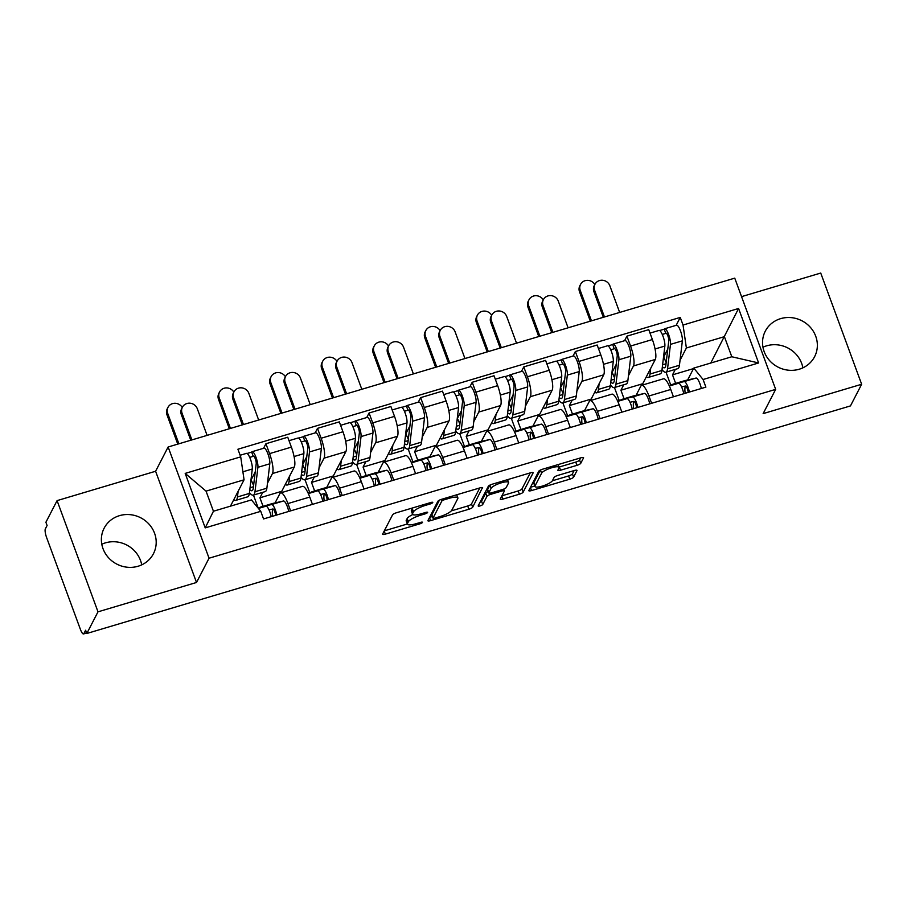 <?xml version="1.0" encoding="UTF-8"?>
<svg xmlns="http://www.w3.org/2000/svg" width="907" height="907" viewBox="0 0 907 907"><rect width="100%" height="100%" fill="white"/><g stroke="black" fill="none" stroke-linecap="round" stroke-linejoin="round"><path stroke-width="1.36" d="M432.741 502.569A2.449 0.59 159.8 0 0 432.764 502.41A2.449 0.59 159.8 0 0 430.859 502.501L396.382 512.772A3.492 0.839 159.8 0 0 392.584 514.813L382.652 534.03A3.492 0.839 159.8 0 0 382.618 534.268A3.492 0.839 159.8 0 0 385.339 534.132L419.816 523.861A2.449 0.59 159.8 0 0 422.481 522.432A2.449 0.59 159.8 0 0 422.503 522.273A2.449 0.59 159.8 0 0 420.599 522.364L416.132 523.69A11.179 2.687 159.8 0 1 407.402 524.133A11.179 2.687 159.8 0 1 407.515 523.373L408.343 521.774A11.179 2.687 159.8 0 1 420.485 515.255L424.952 513.929A2.449 0.59 159.8 0 0 427.605 512.5A2.449 0.59 159.8 0 0 427.628 512.342A2.449 0.59 159.8 0 0 425.723 512.432L421.267 513.759A11.179 2.687 159.8 0 1 412.538 514.201A11.179 2.687 159.8 0 1 412.64 513.441L413.467 511.843A11.179 2.687 159.8 0 1 425.621 505.324L430.088 503.997A2.449 0.59 159.8 0 0 432.741 502.569M762.957 347.211A27.766 26.065 -152.7 0 1 766.596 345.839A27.766 26.065 -152.7 0 1 802.888 367.845M780.644 318.64A27.766 26.065 27.3 0 0 765.281 331.191A27.766 26.065 27.3 0 0 769.578 360.578A27.766 26.065 27.3 0 0 799.26 369.217A27.766 26.065 27.3 0 0 814.611 356.666A27.766 26.065 27.3 0 0 810.325 327.28A27.766 26.065 27.3 0 0 780.644 318.64M101.799 544.245A27.766 26.065 -152.7 0 1 105.427 542.862A27.766 26.065 -152.7 0 1 141.719 564.868M119.475 515.664A27.766 26.065 27.3 0 0 104.124 528.214A27.766 26.065 27.3 0 0 108.409 557.601A27.766 26.065 27.3 0 0 138.091 566.24A27.766 26.065 27.3 0 0 153.453 553.689A27.766 26.065 27.3 0 0 149.156 524.303A27.766 26.065 27.3 0 0 119.475 515.664M576.965 465.336A3.492 0.839 159.8 0 0 580.752 463.296L583.541 457.899A3.492 0.839 159.8 0 0 583.575 457.661A3.492 0.839 159.8 0 0 580.854 457.808L542.556 469.214A3.492 0.839 159.8 0 0 538.758 471.243L528.838 490.472A3.492 0.839 159.8 0 0 528.804 490.71A3.492 0.839 159.8 0 0 531.525 490.574L569.811 479.168A3.492 0.839 159.8 0 0 573.609 477.127L576.977 470.608A3.492 0.839 159.8 0 0 577.011 470.37A3.492 0.839 159.8 0 0 574.29 470.518L557.896 475.393A3.492 0.839 159.8 0 0 554.098 477.433L552.431 480.665A9.342 2.245 159.8 0 1 543.395 485.755A9.342 2.245 159.8 0 1 534.983 486.469A9.342 2.245 159.8 0 1 535.073 485.835L541.615 473.182A9.342 2.245 159.8 0 1 550.64 468.091A9.342 2.245 159.8 0 1 559.063 467.366A9.342 2.245 159.8 0 1 558.973 468.001L557.884 470.109A3.492 0.839 159.8 0 0 557.85 470.359A3.492 0.839 159.8 0 0 560.571 470.211L576.965 465.336L575.764 462.094A3.492 0.839 159.8 0 0 579.562 460.053L580.707 457.842M196.513 582.475L155.596 471.255L57.084 500.619L98.001 611.828L196.513 582.475L209.052 558.213L775.666 389.364L763.138 413.626L861.65 384.262L850.46 405.917L86.823 633.483L85.621 630.24L83.886 633.608L86.573 632.814M98.001 611.828L86.823 633.483M482.626 487.977A3.492 0.839 159.8 0 0 482.66 487.739A3.492 0.839 159.8 0 0 479.939 487.875L441.641 499.281A3.492 0.839 159.8 0 0 437.843 501.322L427.923 520.55A3.492 0.839 159.8 0 0 427.889 520.788A3.492 0.839 159.8 0 0 430.61 520.641L468.896 509.235A3.492 0.839 159.8 0 0 472.694 507.206L482.479 487.581M492.104 484.247L530.391 472.842A3.492 0.839 159.8 0 1 533.123 472.706A3.492 0.839 159.8 0 1 533.089 472.944L523.158 492.161A3.492 0.839 159.8 0 1 519.36 494.202L502.977 499.077A3.492 0.839 159.8 0 1 500.245 499.224A3.492 0.839 159.8 0 1 500.279 498.986L504.303 491.186A3.492 0.839 159.8 0 0 504.337 490.948A3.492 0.839 159.8 0 0 501.616 491.084L490.744 494.326A3.492 0.839 159.8 0 0 486.946 496.356L482.751 504.473A2.449 0.59 159.8 0 1 480.393 505.811A2.449 0.59 159.8 0 1 478.182 505.993A2.449 0.59 159.8 0 1 478.204 505.834L488.306 486.288A3.492 0.839 159.8 0 1 492.104 484.247M57.084 500.619L45.894 522.262L47.096 525.504L45.35 528.883A7.12 1.757 -106.6 0 0 46.608 537.545L80.372 629.299A7.12 1.757 -106.6 0 0 83.535 633.948A7.12 1.757 -106.6 0 0 83.886 633.608M155.596 471.255L168.135 446.992L734.749 278.143L775.666 389.364M861.65 384.262L820.733 273.052L741.552 296.646M275.07 502.92L279.866 493.646A16.371 4.036 73.4 0 1 280.671 492.875A16.371 4.036 73.4 0 1 287.938 503.555L290.625 510.879M262.758 492.331L259.935 497.807L263.064 506.321M282.168 492.422L281.748 491.299L294.287 467.037A16.371 4.036 -106.6 0 0 291.385 447.117L269.56 453.625A16.371 4.036 73.4 0 1 272.463 473.545L267.474 483.204M269.56 453.625L265.921 443.738L263.574 448.273M258.2 507.999L253.45 495.109M312.45 504.371L309.752 497.059A16.371 4.036 -106.6 0 0 302.496 486.367L280.671 492.875M291.385 447.117L287.746 437.231L265.921 443.738M326.645 487.558L331.429 478.272A16.371 4.036 73.4 0 1 332.245 477.501A16.371 4.036 73.4 0 1 339.513 488.193L342.2 495.505M314.332 476.969L311.509 482.433L314.638 490.948M315.148 432.911L317.495 428.365L321.135 438.251A16.371 4.036 73.4 0 1 324.037 458.171L319.049 467.842M309.763 492.626L305.024 479.735M364.013 489.009L361.326 481.685A16.371 4.036 -106.6 0 0 354.07 471.005L332.245 477.501M333.731 477.059L333.322 475.937L345.862 451.675A16.371 4.036 -106.6 0 0 342.959 431.755L339.32 421.868L317.495 428.365M378.219 472.184L383.003 462.91A16.371 4.036 73.4 0 1 383.82 462.139A16.371 4.036 73.4 0 1 391.076 472.819L393.774 480.143M365.906 461.595L363.072 467.071L366.213 475.585M366.723 417.537L369.07 413.002L372.709 422.889A16.371 4.036 73.4 0 1 375.611 442.809L370.612 452.468M361.337 477.263L356.598 464.373M415.587 473.635L412.9 466.323A16.371 4.036 -106.6 0 0 405.633 455.631L383.82 462.139M385.305 461.686L384.897 460.563L397.425 436.301A16.371 4.036 -106.6 0 0 394.522 416.381L390.883 406.495L369.07 413.002M429.782 456.822L434.578 447.536A16.371 4.036 73.4 0 1 435.394 446.766A16.371 4.036 73.4 0 1 442.65 457.457L445.337 464.769M417.469 446.233L414.646 451.697L417.776 460.212M418.297 402.175L420.644 397.629L424.272 407.515A16.371 4.036 73.4 0 1 427.174 427.435L422.186 437.106M412.912 461.89L408.173 448.999M467.162 458.273L464.463 450.949A16.371 4.036 -106.6 0 0 457.207 440.269L435.394 446.766M436.879 446.323L436.46 445.201L448.999 420.939A16.371 4.036 -106.6 0 0 446.097 401.019L442.457 391.132L420.644 397.629M481.356 441.448L486.152 432.174A16.371 4.036 73.4 0 1 486.957 431.403A16.371 4.036 73.4 0 1 494.224 442.083L496.911 449.407M469.044 430.859L466.221 436.335L469.35 444.849M469.86 386.801L472.207 382.266L475.846 392.153A16.371 4.036 73.4 0 1 478.749 412.073L473.76 421.732M464.486 446.527L459.736 433.637M518.736 442.899L516.038 435.587A16.371 4.036 -106.6 0 0 508.782 424.895L486.957 431.403M488.454 430.95L488.034 429.827L500.573 405.565A16.371 4.036 -106.6 0 0 497.671 385.645L494.032 375.759L472.207 382.266M532.931 426.086L537.715 416.801A16.371 4.036 73.4 0 1 538.531 416.03A16.371 4.036 73.4 0 1 545.787 426.721L548.486 434.034M520.618 415.497L517.784 420.961L520.924 429.476M521.434 371.439L523.781 366.893L527.42 376.779A16.371 4.036 73.4 0 1 530.323 396.699L525.334 406.37M516.049 431.154L511.31 418.263M570.299 427.537L567.612 420.213A16.371 4.036 -106.6 0 0 560.345 409.533L538.531 416.03M540.016 415.587L539.608 414.465L552.136 390.203A16.371 4.036 -106.6 0 0 549.234 370.283L545.595 360.396L523.781 366.893M584.493 410.712L589.289 401.438A16.371 4.036 73.4 0 1 590.106 400.667A16.371 4.036 73.4 0 1 597.362 411.347L600.06 418.671M572.192 400.123L569.358 405.599L572.487 414.114M573.009 356.066L575.355 351.531L578.995 361.417A16.371 4.036 73.4 0 1 581.897 381.337L576.897 390.996M567.623 415.791L562.884 402.901M621.873 412.163L619.186 404.851A16.371 4.036 -106.6 0 0 611.919 394.16L590.106 400.667M591.591 400.214L591.183 399.091L603.711 374.829A16.371 4.036 -106.6 0 0 600.808 354.909L597.169 345.023L575.355 351.531M636.068 395.35L640.864 386.065A16.371 4.036 73.4 0 1 641.668 385.294A16.371 4.036 73.4 0 1 648.936 395.985L651.623 403.298M623.755 384.761L620.932 390.225L624.061 398.74M624.572 340.703L626.918 336.157L630.558 346.043A16.371 4.036 73.4 0 1 633.46 365.963L628.472 375.634M619.198 400.418L614.447 387.527M673.447 396.801L670.749 389.477A16.371 4.036 -106.6 0 0 663.493 378.797L641.668 385.294M643.165 384.851L642.746 383.729L655.285 359.467A16.371 4.036 -106.6 0 0 652.382 339.547L648.743 329.66L626.918 336.157M642.746 383.729L620.932 390.225M591.183 399.091L569.358 405.599M539.608 414.465L517.784 420.961M488.034 429.827L466.221 436.335M436.46 445.201L414.646 451.697M384.897 460.563L363.072 467.071M333.322 475.937L311.509 482.433M281.748 491.299L259.935 497.807M230.446 506.163L244.062 479.803L206.048 491.129L213.44 511.231L251.454 499.904L260.762 511.321L263.563 518.94L705.884 387.13L703.084 379.511L693.776 368.095L731.802 356.757L724.398 336.656L686.384 347.993L680.046 360.26M260.762 511.321L205.22 527.874L185.187 473.397L240.718 456.845L244.062 479.803M686.384 347.993L683.039 325.035L680.239 317.416L237.917 449.226L240.718 456.845M683.039 325.035L738.581 308.482L758.615 362.959L703.084 379.511M209.052 558.213L168.135 446.992M710.782 363.027L738.581 308.482M687.642 379.976L693.776 368.095M675.33 369.387L672.506 374.863L675.636 383.378M693.515 368.593L672.506 374.863M676.146 325.33L680.239 317.416M670.761 385.056L666.021 372.165M205.22 527.874L213.44 511.231M185.187 473.397L206.048 491.129M731.802 356.757L758.615 362.959M412.81 507.875A11.179 2.687 159.8 0 0 412.277 508.6L413.467 511.843M412.538 514.201L411.347 510.958A11.179 2.687 159.8 0 1 411.449 510.199L412.277 508.6M412.776 514.53A11.179 2.687 159.8 0 0 407.152 518.532L408.343 521.774M407.402 524.133L406.211 520.89A11.179 2.687 159.8 0 1 406.325 520.13L407.152 518.532M384.296 530.844L407.345 523.985M451.267 510.89L467.706 505.993A3.492 0.839 159.8 0 0 471.504 503.963L479.792 487.921M429.567 517.364L432.424 516.502M444.441 499.723A2.449 0.59 159.8 0 0 441.788 501.14L433.07 518.01A2.449 0.59 159.8 0 0 433.047 518.18A2.449 0.59 159.8 0 0 434.952 518.09L439.657 516.684A11.179 2.687 159.8 0 0 451.811 510.176L457.763 498.635A11.179 2.687 159.8 0 0 457.876 497.875A11.179 2.687 159.8 0 0 449.146 498.317L444.441 499.723L444.022 498.578M431.981 515.051A2.449 0.59 159.8 0 1 431.845 514.938A2.449 0.59 159.8 0 1 431.879 514.779L439.419 500.165M530.244 472.887L521.967 488.918L523.158 492.161M501.922 495.8L518.169 490.959A3.492 0.839 159.8 0 0 521.967 488.918M488.261 491.537A3.492 0.839 159.8 0 0 485.755 493.113L481.56 501.231L482.751 504.473M480.075 502.229A2.449 0.59 159.8 0 0 481.56 501.231M508.487 483.091A9.342 2.245 159.8 0 0 508.578 482.456A9.342 2.245 159.8 0 0 500.154 483.182A9.342 2.245 159.8 0 0 491.129 488.272L488.816 492.728A3.492 0.839 159.8 0 0 488.782 492.966A3.492 0.839 159.8 0 0 491.515 492.83L502.387 489.587A3.492 0.839 159.8 0 0 506.185 487.558L508.487 483.091M488.782 492.966L487.592 489.723A3.492 0.839 159.8 0 1 487.626 489.485L489.882 485.12M558.961 467.094A3.492 0.839 159.8 0 0 559.381 466.969L575.764 462.094M534.983 486.469L533.792 483.227A9.342 2.245 159.8 0 1 533.883 482.592L540.334 470.087M552.374 480.767L568.621 475.926A3.492 0.839 159.8 0 0 572.419 473.885L574.142 470.552M530.482 487.286L534.801 485.993M190.765 440.246L181.343 414.646A8.186 7.687 -152.7 0 1 181.672 408.626L182.409 407.209A8.186 7.687 27.3 0 0 182.069 413.229L191.887 439.918M207.102 435.383L197.284 408.694A8.186 7.687 27.3 0 0 182.409 407.209M249.799 489.678A16.723 4.116 -106.6 0 0 251.965 490.721A16.723 4.116 -106.6 0 0 253.291 488.045L256.216 463.636A4.274 1.054 -106.6 0 0 255.32 458.885A4.274 1.054 -106.6 0 0 253.438 456.13A4.274 1.054 -106.6 0 0 253.223 456.334L251.67 452.117A8.9 2.188 -106.6 0 1 252.112 451.697L264.016 448.149A8.9 2.188 -106.6 0 1 267.939 453.885A8.9 2.188 -106.6 0 1 269.81 463.783L266.873 488.193A21.36 5.261 -106.6 0 1 265.184 491.605L253.28 495.154A21.36 5.261 -106.6 0 0 254.98 491.741L257.905 467.32A8.9 2.188 -106.6 0 0 256.035 457.434A8.9 2.188 -106.6 0 0 252.112 451.697M250.037 487.739L253.45 486.73M249.459 492.546A21.36 5.261 -106.6 0 0 253.28 495.154M253.586 485.517L251.024 479.542M251.352 479.44L255.218 471.969M249.72 457.377L253.722 456.176M233.768 499.734A21.36 5.261 -106.6 0 0 235.763 500.381L247.656 496.832A21.36 5.261 -106.6 0 0 249.357 493.419L252.282 468.998A8.9 2.188 -106.6 0 0 250.423 459.112A8.9 2.188 -106.6 0 0 246.5 453.364L240.14 455.257M235.763 500.381A21.36 5.261 -106.6 0 0 237.453 496.968L238.133 491.265M247.101 453.477L251.67 452.117M177.761 444.124L166.945 414.748A8.186 7.687 -152.7 0 1 167.273 408.728L168.01 407.311A8.186 7.687 27.3 0 0 167.682 413.343L178.883 443.795M182.262 407.492A8.186 7.687 27.3 0 0 168.01 407.311M258.076 508.022L265.978 506.208A8.9 2.188 73.4 0 1 271.238 516.65M268.994 509.87L272.894 508.974A4.274 1.054 73.4 0 1 274.481 511.026A4.274 1.054 73.4 0 1 275.649 515.335M272.814 508.997A16.723 4.116 -106.6 0 0 272.61 516.242M259.753 507.637A21.36 5.261 73.4 0 1 260.524 507.081A21.36 5.261 73.4 0 1 260.615 507.058L271.59 504.53A8.9 2.188 73.4 0 1 276.862 514.983M272.349 503.555A21.36 5.261 73.4 0 1 272.429 503.532A21.36 5.261 73.4 0 1 272.508 503.51L283.494 500.993A8.9 2.188 73.4 0 1 288.755 511.435M242.339 424.884L232.918 399.273A8.186 7.687 -152.7 0 1 233.246 393.253L233.972 391.835A8.186 7.687 27.3 0 0 233.643 397.867L243.461 424.544M258.665 420.02L248.847 393.332A8.186 7.687 27.3 0 0 233.972 391.835M301.373 474.304A16.723 4.116 -106.6 0 0 303.528 475.359A16.723 4.116 -106.6 0 0 304.854 472.683L307.79 448.262A4.274 1.054 -106.6 0 0 306.895 443.512A4.274 1.054 -106.6 0 0 305.013 440.757A4.274 1.054 -106.6 0 0 304.797 440.961L303.244 436.743A8.9 2.188 -106.6 0 1 303.686 436.324L315.591 432.775A8.9 2.188 -106.6 0 1 319.513 438.523A8.9 2.188 -106.6 0 1 321.373 448.409L318.448 472.83A21.36 5.261 -106.6 0 1 316.747 476.243L304.854 479.792A21.36 5.261 -106.6 0 0 306.543 476.379L309.48 451.958A8.9 2.188 -106.6 0 0 307.609 442.072A8.9 2.188 -106.6 0 0 303.686 436.324M301.612 472.377L305.013 471.357M301.033 477.184A21.36 5.261 -106.6 0 0 304.854 479.792M305.16 470.143L302.587 464.169M302.927 464.067L306.781 456.606M301.283 442.004L305.296 440.813M285.331 484.372A21.36 5.261 -106.6 0 0 287.326 485.007L299.231 481.458A21.36 5.261 -106.6 0 0 300.931 478.046L303.856 453.636A8.9 2.188 -106.6 0 0 301.986 443.738A8.9 2.188 -106.6 0 0 298.063 438.002L289.016 440.7M287.326 485.007A21.36 5.261 -106.6 0 0 289.027 481.594L289.707 475.903M298.664 438.115L303.244 436.743M293.902 409.51L284.481 383.91A8.186 7.687 -152.7 0 1 284.821 377.89L285.546 376.473A8.186 7.687 27.3 0 0 285.217 382.493L295.036 409.182M310.239 404.647L300.421 377.958A8.186 7.687 27.3 0 0 285.546 376.473M352.948 458.942A16.723 4.116 -106.6 0 0 355.102 459.985A16.723 4.116 -106.6 0 0 356.428 457.309L359.353 432.9A4.274 1.054 -106.6 0 0 358.458 428.149A4.274 1.054 -106.6 0 0 356.576 425.394A4.274 1.054 -106.6 0 0 356.372 425.598L354.818 421.381A8.9 2.188 -106.6 0 1 355.261 420.961L367.154 417.413A8.9 2.188 -106.6 0 1 371.076 423.15A8.9 2.188 -106.6 0 1 372.947 433.047L370.022 457.457A21.36 5.261 -106.6 0 1 368.321 460.869L356.417 464.418A21.36 5.261 -106.6 0 0 358.118 461.005L361.043 436.584A8.9 2.188 -106.6 0 0 359.183 426.698A8.9 2.188 -106.6 0 0 355.261 420.961M353.174 457.003L356.587 455.994M352.596 461.81A21.36 5.261 -106.6 0 0 356.417 464.418M356.734 454.781L354.161 448.806M354.501 448.704L358.356 441.233M352.857 426.641L356.87 425.44M336.905 468.998A21.36 5.261 -106.6 0 0 338.901 469.645L350.805 466.096A21.36 5.261 -106.6 0 0 352.494 462.683L355.431 438.262A8.9 2.188 -106.6 0 0 353.56 428.376A8.9 2.188 -106.6 0 0 349.637 422.628L340.59 425.326M338.901 469.645A21.36 5.261 -106.6 0 0 340.601 466.232L341.281 460.529M350.238 422.741L354.818 421.381M229.324 428.762L218.519 399.386A8.186 7.687 -152.7 0 1 218.848 393.366L219.585 391.949A8.186 7.687 27.3 0 0 219.245 397.969L230.457 428.421M233.836 392.119A8.186 7.687 27.3 0 0 219.585 391.949M308.085 493.011L317.541 490.846A8.9 2.188 73.4 0 1 322.813 501.288M320.568 494.496L324.468 493.601A4.274 1.054 73.4 0 1 326.055 495.664A4.274 1.054 73.4 0 1 327.223 499.972M324.377 493.623A16.723 4.116 -106.6 0 0 324.184 500.879M311.328 492.274A21.36 5.261 73.4 0 1 312.099 491.707A21.36 5.261 73.4 0 1 312.178 491.685L323.164 489.168A8.9 2.188 73.4 0 1 328.425 499.61M323.924 488.193A21.36 5.261 73.4 0 1 324.003 488.159A21.36 5.261 73.4 0 1 324.082 488.136L335.068 485.619A8.9 2.188 73.4 0 1 340.329 496.061M280.898 413.388L270.093 384.012A8.186 7.687 -152.7 0 1 270.422 377.992L271.148 376.575A8.186 7.687 27.3 0 0 270.819 382.607L282.02 413.059M285.399 376.756A8.186 7.687 27.3 0 0 271.148 376.575M359.66 477.649L369.115 475.472A8.9 2.188 73.4 0 1 374.376 485.914M372.142 479.134L376.042 478.238A4.274 1.054 73.4 0 1 377.629 480.291A4.274 1.054 73.4 0 1 378.786 484.599M375.952 478.261A16.723 4.116 -106.6 0 0 375.759 485.506M362.902 476.901A21.36 5.261 73.4 0 1 363.673 476.345A21.36 5.261 73.4 0 1 363.752 476.322L374.738 473.794A8.9 2.188 73.4 0 1 379.999 484.247M375.498 472.819A21.36 5.261 73.4 0 1 375.577 472.796A21.36 5.261 73.4 0 1 375.657 472.774L386.643 470.257A8.9 2.188 73.4 0 1 391.903 480.699M345.476 394.148L336.055 368.537A8.186 7.687 -152.7 0 1 336.384 362.517L337.121 361.099A8.186 7.687 27.3 0 0 336.792 367.131L346.61 393.808M361.814 389.284L351.995 362.596A8.186 7.687 27.3 0 0 337.121 361.099M404.522 443.568A16.723 4.116 -106.6 0 0 406.676 444.623A16.723 4.116 -106.6 0 0 408.003 441.947L410.928 417.526A4.274 1.054 -106.6 0 0 410.032 412.776A4.274 1.054 -106.6 0 0 408.15 410.021A4.274 1.054 -106.6 0 0 407.935 410.225L406.393 406.007A8.9 2.188 -106.6 0 1 406.824 405.588L418.728 402.039A8.9 2.188 -106.6 0 1 422.651 407.787A8.9 2.188 -106.6 0 1 424.521 417.673L421.585 442.094A21.36 5.261 -106.6 0 1 419.896 445.507L407.991 449.056A21.36 5.261 -106.6 0 0 409.692 445.643L412.617 421.222A8.9 2.188 -106.6 0 0 410.746 411.336A8.9 2.188 -106.6 0 0 406.824 405.588M404.749 441.641L408.161 440.621M404.171 446.448A21.36 5.261 -106.6 0 0 407.991 449.056M408.309 439.407L405.735 433.433M406.064 433.331L409.93 425.871M404.431 411.268L408.433 410.077M388.479 453.636A21.36 5.261 -106.6 0 0 390.475 454.271L402.379 450.722A21.36 5.261 -106.6 0 0 404.068 447.31L406.994 422.9A8.9 2.188 -106.6 0 0 405.134 413.002A8.9 2.188 -106.6 0 0 401.211 407.266L392.164 409.964M390.475 454.271A21.36 5.261 -106.6 0 0 392.164 450.858L392.844 445.167M401.812 407.379L406.393 406.007M397.051 378.775L387.629 353.174A8.186 7.687 -152.7 0 1 387.958 347.154L388.684 345.737A8.186 7.687 27.3 0 0 388.355 351.757L398.173 378.446M413.388 373.911L403.57 347.222A8.186 7.687 27.3 0 0 388.684 345.737M456.085 428.206A16.723 4.116 -106.6 0 0 458.239 429.249A16.723 4.116 -106.6 0 0 459.566 426.573L462.502 402.164A4.274 1.054 -106.6 0 0 461.606 397.413A4.274 1.054 -106.6 0 0 459.724 394.658A4.274 1.054 -106.6 0 0 459.509 394.862L457.956 390.645A8.9 2.188 -106.6 0 1 458.398 390.225L470.302 386.677A8.9 2.188 -106.6 0 1 474.225 392.414A8.9 2.188 -106.6 0 1 476.084 402.311L473.159 426.721A21.36 5.261 -106.6 0 1 471.47 430.133L459.566 433.682A21.36 5.261 -106.6 0 0 461.255 430.269L464.191 405.848A8.9 2.188 -106.6 0 0 462.321 395.962A8.9 2.188 -106.6 0 0 458.398 390.225M456.323 426.267L459.724 425.258M455.745 431.074A21.36 5.261 -106.6 0 0 459.566 433.682M459.872 424.045L457.309 418.07M457.638 417.968L461.504 410.497M455.994 395.906L460.008 394.704M440.054 438.262A21.36 5.261 -106.6 0 0 442.049 438.909L453.942 435.36A21.36 5.261 -106.6 0 0 455.643 431.947L458.568 407.526A8.9 2.188 -106.6 0 0 456.697 397.64A8.9 2.188 -106.6 0 0 452.774 391.892L443.727 394.59M442.049 438.909A21.36 5.261 -106.6 0 0 443.738 435.496L444.419 429.793M453.375 392.005L457.956 390.645M448.625 363.412L439.203 337.801A8.186 7.687 -152.7 0 1 439.532 331.781L440.258 330.363A8.186 7.687 27.3 0 0 439.929 336.395L449.747 363.072M464.951 358.548L455.133 331.86A8.186 7.687 27.3 0 0 440.258 330.363M507.659 412.832A16.723 4.116 -106.6 0 0 509.813 413.887A16.723 4.116 -106.6 0 0 511.14 411.211L514.065 386.79A4.274 1.054 -106.6 0 0 513.181 382.04A4.274 1.054 -106.6 0 0 511.287 379.285A4.274 1.054 -106.6 0 0 511.083 379.489L509.53 375.271A8.9 2.188 -106.6 0 1 509.972 374.852L521.876 371.303A8.9 2.188 -106.6 0 1 525.799 377.051A8.9 2.188 -106.6 0 1 527.659 386.938L524.734 411.359A21.36 5.261 -106.6 0 1 523.033 414.771L511.14 418.32A21.36 5.261 -106.6 0 0 512.829 414.907L515.754 390.486A8.9 2.188 -106.6 0 0 513.895 380.6A8.9 2.188 -106.6 0 0 509.972 374.852M507.886 410.905L511.299 409.885M507.319 415.712A21.36 5.261 -106.6 0 0 511.14 418.32M511.446 408.672L508.872 402.697M509.212 402.595L513.067 395.135M507.569 380.532L511.582 379.341M491.617 422.9A21.36 5.261 -106.6 0 0 493.612 423.535L505.516 419.986A21.36 5.261 -106.6 0 0 507.206 416.574L510.142 392.164A8.9 2.188 -106.6 0 0 508.271 382.266A8.9 2.188 -106.6 0 0 504.349 376.53L495.301 379.228M493.612 423.535A21.36 5.261 -106.6 0 0 495.313 420.122L495.993 414.431M504.95 376.643L509.53 375.271M332.472 398.026L321.656 368.65A8.186 7.687 -152.7 0 1 321.996 362.63L322.722 361.213A8.186 7.687 27.3 0 0 322.393 367.233L333.595 397.685M336.973 361.383A8.186 7.687 27.3 0 0 322.722 361.213M411.222 462.275L420.689 460.11A8.9 2.188 73.4 0 1 425.95 470.552M423.716 463.76L427.616 462.876A4.274 1.054 73.4 0 1 429.192 464.928A4.274 1.054 73.4 0 1 430.36 469.236M427.526 462.887A16.723 4.116 -106.6 0 0 427.322 470.143M414.465 461.538A21.36 5.261 73.4 0 1 415.247 460.971A21.36 5.261 73.4 0 1 415.327 460.949L426.313 458.432A8.9 2.188 73.4 0 1 431.573 468.874M427.061 457.457A21.36 5.261 73.4 0 1 427.14 457.423A21.36 5.261 73.4 0 1 427.22 457.4L438.206 454.883A8.9 2.188 73.4 0 1 443.466 465.325M384.035 382.652L373.231 353.277A8.186 7.687 -152.7 0 1 373.559 347.256L374.296 345.839A8.186 7.687 27.3 0 0 373.967 351.871L385.169 382.323M388.547 346.02A8.186 7.687 27.3 0 0 374.296 345.839M462.797 446.913L472.264 444.736A8.9 2.188 73.4 0 1 477.524 455.178M475.279 448.398L479.179 447.502A4.274 1.054 73.4 0 1 480.767 449.555A4.274 1.054 73.4 0 1 481.934 453.863M479.1 447.525A16.723 4.116 -106.6 0 0 478.896 454.77M466.039 446.165A21.36 5.261 73.4 0 1 466.81 445.609A21.36 5.261 73.4 0 1 466.89 445.586L477.876 443.058A8.9 2.188 73.4 0 1 483.136 453.511M478.635 442.083A21.36 5.261 73.4 0 1 478.715 442.06A21.36 5.261 73.4 0 1 478.794 442.038L489.78 439.521A8.9 2.188 73.4 0 1 495.041 449.963M435.609 367.29L424.805 337.914A8.186 7.687 -152.7 0 1 425.134 331.894L425.859 330.477A8.186 7.687 27.3 0 0 425.53 336.497L436.743 366.95M440.11 330.647A8.186 7.687 27.3 0 0 425.859 330.477M514.371 431.539L523.827 429.374A8.9 2.188 73.4 0 1 529.087 439.816M526.854 433.024L530.754 432.14A4.274 1.054 73.4 0 1 532.341 434.192A4.274 1.054 73.4 0 1 533.497 438.5M530.663 432.151A16.723 4.116 -106.6 0 0 530.47 439.407M517.614 430.802A21.36 5.261 73.4 0 1 518.385 430.235A21.36 5.261 73.4 0 1 518.464 430.213L529.45 427.696A8.9 2.188 73.4 0 1 534.711 438.138M530.21 426.721A21.36 5.261 73.4 0 1 530.289 426.687A21.36 5.261 73.4 0 1 530.368 426.664L541.354 424.147A8.9 2.188 73.4 0 1 546.615 434.589M500.188 348.039L490.766 322.438A8.186 7.687 -152.7 0 1 491.095 316.418L491.832 315.001A8.186 7.687 27.3 0 0 491.503 321.021L501.322 347.71M516.525 343.175L506.707 316.486A8.186 7.687 27.3 0 0 491.832 315.001M559.234 397.47A16.723 4.116 -106.6 0 0 561.388 398.513A16.723 4.116 -106.6 0 0 562.714 395.837L565.639 371.428A4.274 1.054 -106.6 0 0 564.744 366.677A4.274 1.054 -106.6 0 0 562.862 363.922A4.274 1.054 -106.6 0 0 562.646 364.126L561.104 359.909A8.9 2.188 -106.6 0 1 561.546 359.489L573.439 355.941A8.9 2.188 -106.6 0 1 577.362 361.678A8.9 2.188 -106.6 0 1 579.233 371.575L576.296 395.985A21.36 5.261 -106.6 0 1 574.607 399.397L562.703 402.946A21.36 5.261 -106.6 0 0 564.403 399.534L567.328 375.113A8.9 2.188 -106.6 0 0 565.469 365.226A8.9 2.188 -106.6 0 0 561.546 359.489M559.46 395.531L562.873 394.522M558.882 400.338A21.36 5.261 -106.6 0 0 562.703 402.946M563.02 393.309L560.447 387.334M560.787 387.232L564.642 379.761M559.143 365.17L563.156 363.968M543.191 407.526A21.36 5.261 -106.6 0 0 545.186 408.173L557.091 404.624A21.36 5.261 -106.6 0 0 558.78 401.211L561.705 376.79A8.9 2.188 -106.6 0 0 559.846 366.904A8.9 2.188 -106.6 0 0 555.923 361.156L546.876 363.854M545.186 408.173A21.36 5.261 -106.6 0 0 546.876 404.76L547.567 399.057M556.524 361.269L561.104 359.909M487.184 351.916L476.379 322.541A8.186 7.687 -152.7 0 1 476.708 316.52L477.433 315.103A8.186 7.687 27.3 0 0 477.105 321.135L488.306 351.587M491.685 315.285A8.186 7.687 27.3 0 0 477.433 315.103M565.934 416.177L575.401 414A8.9 2.188 73.4 0 1 580.661 424.442M578.428 417.662L582.328 416.767A4.274 1.054 73.4 0 1 583.904 418.819A4.274 1.054 73.4 0 1 585.072 423.127M582.237 416.789A16.723 4.116 -106.6 0 0 582.045 424.034M569.177 415.429A21.36 5.261 73.4 0 1 569.959 414.873A21.36 5.261 73.4 0 1 570.038 414.85L581.024 412.334A8.9 2.188 73.4 0 1 586.285 422.775M581.772 411.347A21.36 5.261 73.4 0 1 581.852 411.325A21.36 5.261 73.4 0 1 581.931 411.302L592.917 408.785A8.9 2.188 73.4 0 1 598.189 419.227M551.762 332.676L542.341 307.065A8.186 7.687 -152.7 0 1 542.669 301.045L543.406 299.627A8.186 7.687 27.3 0 0 543.066 305.659L552.885 332.336M568.099 327.812L558.281 301.124A8.186 7.687 27.3 0 0 543.406 299.627M610.796 382.096A16.723 4.116 -106.6 0 0 612.951 383.151A16.723 4.116 -106.6 0 0 614.288 380.475L617.213 356.054A4.274 1.054 -106.6 0 0 616.318 351.304A4.274 1.054 -106.6 0 0 614.436 348.549A4.274 1.054 -106.6 0 0 614.22 348.753L612.667 344.535A8.9 2.188 -106.6 0 1 613.109 344.116L625.014 340.567A8.9 2.188 -106.6 0 1 628.936 346.315A8.9 2.188 -106.6 0 1 630.807 356.202L627.871 380.623A21.36 5.261 -106.6 0 1 626.181 384.035L614.277 387.584A21.36 5.261 -106.6 0 0 615.966 384.171L618.903 359.75A8.9 2.188 -106.6 0 0 617.032 349.864A8.9 2.188 -106.6 0 0 613.109 344.116M611.035 380.169L614.447 379.149M610.456 384.976A21.36 5.261 -106.6 0 0 614.277 387.584M614.583 377.936L612.021 371.961M612.35 371.859L616.216 364.399M610.717 349.796L614.719 348.605M594.765 392.164A21.36 5.261 -106.6 0 0 596.761 392.799L608.654 389.25A21.36 5.261 -106.6 0 0 610.354 385.838L613.279 361.428A8.9 2.188 -106.6 0 0 611.42 351.531A8.9 2.188 -106.6 0 0 607.497 345.794L598.45 348.492M596.761 392.799A21.36 5.261 -106.6 0 0 598.45 389.386L599.13 383.695M608.098 345.907L612.667 344.535M538.747 336.554L527.942 307.178A8.186 7.687 -152.7 0 1 528.271 301.158L529.008 299.741A8.186 7.687 27.3 0 0 528.679 305.761L539.88 336.214M543.259 299.911A8.186 7.687 27.3 0 0 529.008 299.741M617.508 400.803L626.975 398.638A8.9 2.188 73.4 0 1 632.236 409.08M629.991 402.289L633.891 401.404A4.274 1.054 73.4 0 1 635.478 403.456A4.274 1.054 73.4 0 1 636.646 407.765M633.812 401.416A16.723 4.116 -106.6 0 0 633.608 408.672M620.751 400.066A21.36 5.261 73.4 0 1 621.522 399.499A21.36 5.261 73.4 0 1 621.601 399.477L632.587 396.96A8.9 2.188 73.4 0 1 637.859 407.402M633.347 395.985A21.36 5.261 73.4 0 1 633.426 395.951A21.36 5.261 73.4 0 1 633.505 395.928L644.492 393.411A8.9 2.188 73.4 0 1 649.752 403.853M603.336 317.303L593.915 291.703A8.186 7.687 -152.7 0 1 594.244 285.682L594.969 284.265A8.186 7.687 27.3 0 0 594.641 290.285L604.459 316.974M619.662 312.439L609.844 285.75A8.186 7.687 27.3 0 0 594.969 284.265M662.371 366.734A16.723 4.116 -106.6 0 0 664.525 367.777A16.723 4.116 -106.6 0 0 665.851 365.102L668.788 340.692A4.274 1.054 -106.6 0 0 667.892 335.941A4.274 1.054 -106.6 0 0 666.01 333.186A4.274 1.054 -106.6 0 0 665.795 333.391L664.241 329.173A8.9 2.188 -106.6 0 1 664.684 328.753L676.588 325.205A8.9 2.188 -106.6 0 1 680.511 330.942A8.9 2.188 -106.6 0 1 682.37 340.839L679.445 365.249A21.36 5.261 -106.6 0 1 677.744 368.661L665.851 372.21A21.36 5.261 -106.6 0 0 667.541 368.798L670.477 344.377A8.9 2.188 -106.6 0 0 668.606 334.49A8.9 2.188 -106.6 0 0 664.684 328.753M662.609 364.795L666.01 363.786M662.031 369.603A21.36 5.261 -106.6 0 0 665.851 372.21M666.157 362.573L663.584 356.598M663.924 356.496L667.779 349.025M662.28 334.434L666.294 333.232M646.328 376.79A21.36 5.261 -106.6 0 0 648.324 377.437L660.228 373.888A21.36 5.261 -106.6 0 0 661.917 370.475L664.854 346.055A8.9 2.188 -106.6 0 0 662.983 336.168A8.9 2.188 -106.6 0 0 659.06 330.42L650.013 333.118M648.324 377.437A21.36 5.261 -106.6 0 0 650.024 374.024L650.704 368.321M659.661 330.533L664.241 329.173M590.321 321.18L579.516 291.805A8.186 7.687 -152.7 0 1 579.845 285.784L580.582 284.367A8.186 7.687 27.3 0 0 580.242 290.399L591.455 320.851M594.822 284.549A8.186 7.687 27.3 0 0 580.582 284.367M669.083 385.441L678.538 383.264A8.9 2.188 73.4 0 1 683.81 393.706M681.565 386.926L685.465 386.031A4.274 1.054 73.4 0 1 687.053 388.083A4.274 1.054 73.4 0 1 688.209 392.391M685.375 386.053A16.723 4.116 -106.6 0 0 685.182 393.298M672.325 384.693A21.36 5.261 73.4 0 1 673.096 384.137A21.36 5.261 73.4 0 1 673.175 384.115L684.161 381.598A8.9 2.188 73.4 0 1 689.422 392.039M684.921 380.611A21.36 5.261 73.4 0 1 685 380.589A21.36 5.261 73.4 0 1 685.08 380.566L696.066 378.049A8.9 2.188 73.4 0 1 701.326 388.491M600.808 354.909L578.995 361.417M549.234 370.283L527.42 376.779M497.671 385.645L475.846 392.153M446.097 401.019L424.272 407.515M394.522 416.381L372.709 422.889M342.959 431.755L321.135 438.251M652.382 339.547L630.558 346.043M655.285 359.467L633.46 365.963M603.711 374.829L581.897 381.337M619.186 404.851L597.362 411.347M552.136 390.203L530.323 396.699M567.612 420.213L545.787 426.721M500.573 405.565L478.749 412.073M516.038 435.587L494.224 442.083M448.999 420.939L427.174 427.435M464.463 450.949L442.65 457.457M397.425 436.301L375.611 442.809M412.9 466.323L391.076 472.819M345.862 451.675L324.037 458.171M361.326 481.685L339.513 488.193M294.287 467.037L272.463 473.545M309.752 497.059L287.938 503.555M670.749 389.477L648.936 395.985M425.202 504.19L425.621 505.324M411.449 510.199L412.64 513.441M424.533 512.784L424.952 513.929M420.066 514.099L420.485 515.255M406.325 520.13L407.515 523.373M419.397 522.715L419.816 523.861M384.205 531.026L385.339 534.132M429.669 502.852L430.088 503.997M471.504 503.963L472.694 507.206M467.706 505.993L468.896 509.235M429.465 517.546L430.61 520.641M441.153 499.44L441.788 501.14M431.879 514.779L433.07 518.01M448.727 497.172L449.146 498.317M518.169 490.959L519.36 494.202M501.832 495.982L502.977 499.077M501.197 489.939L501.616 491.084M490.302 493.125L490.744 494.326M485.755 493.113L486.946 496.356M489.95 485.086L491.129 488.272M487.626 489.485L488.816 492.728M559.381 466.969L560.571 470.211M540.447 470.03L541.615 473.182M533.883 482.592L535.073 485.835M572.419 473.885L573.609 477.127M568.621 475.926L569.811 479.168M530.38 487.467L531.525 490.574M579.562 460.053L580.752 463.296M182.069 413.229L181.343 414.646M254.98 491.741L266.873 488.193M257.905 467.32L269.81 463.783M237.453 496.968L249.357 493.419M242.895 471.799L252.282 468.998M167.682 413.343L166.945 414.748M265.978 506.208L258.427 508.453M272.508 503.51L260.615 507.058M283.494 500.993L271.59 504.53M233.643 397.867L232.918 399.273M306.543 476.379L318.448 472.83M309.48 451.958L321.373 448.409M289.027 481.594L300.931 478.046M294.061 456.55L303.856 453.636M285.217 382.493L284.481 383.91M358.118 461.005L370.022 457.457M361.043 436.584L372.947 433.047M340.601 466.232L352.494 462.683M345.624 441.187L355.431 438.262M219.245 397.969L218.519 399.386M317.541 490.846L308.346 493.589M324.082 488.136L312.178 491.685M335.068 485.619L323.164 489.168M270.819 382.607L270.093 384.012M369.115 475.472L359.92 478.216M375.657 472.774L363.752 476.322M386.643 470.257L374.738 473.794M336.792 367.131L336.055 368.537M409.692 445.643L421.585 442.094M412.617 421.222L424.521 417.673M392.164 450.858L404.068 447.31M397.198 425.814L406.994 422.9M388.355 351.757L387.629 353.174M461.255 430.269L473.159 426.721M464.191 405.848L476.084 402.311M443.738 435.496L455.643 431.947M448.772 410.452L458.568 407.526M439.929 336.395L439.203 337.801M512.829 414.907L524.734 411.359M515.754 390.486L527.659 386.938M495.313 420.122L507.206 416.574M500.347 395.078L510.142 392.164M322.393 367.233L321.656 368.65M420.689 460.11L411.483 462.853M427.22 457.4L415.327 460.949M438.206 454.883L426.313 458.432M373.967 351.871L373.231 353.277M472.264 444.736L463.058 447.48M478.794 442.038L466.89 445.586M489.78 439.521L477.876 443.058M425.53 336.497L424.805 337.914M523.827 429.374L514.632 432.117M530.368 426.664L518.464 430.213M541.354 424.147L529.45 427.696M491.503 321.021L490.766 322.438M564.403 399.534L576.296 395.985M567.328 375.113L579.233 371.575M546.876 404.76L558.78 401.211M551.909 379.716L561.705 376.79M477.105 321.135L476.379 322.541M575.401 414L566.206 416.744M581.931 411.302L570.038 414.85M592.917 408.785L581.024 412.334M543.066 305.659L542.341 307.065M615.966 384.171L627.871 380.623M618.903 359.75L630.807 356.202M598.45 389.386L610.354 385.838M603.484 364.342L613.279 361.428M528.679 305.761L527.942 307.178M626.975 398.638L617.769 401.382M633.505 395.928L621.601 399.477M644.492 393.411L632.587 396.96M594.641 290.285L593.915 291.703M667.541 368.798L679.445 365.249M670.477 344.377L682.37 340.839M650.024 374.024L661.917 370.475M655.058 348.98L664.854 346.055M580.242 290.399L579.516 291.805M678.538 383.264L669.343 386.008M685.08 380.566L673.175 384.115M696.066 378.049L684.161 381.598M86.653 633.018L83.535 633.948M431.845 514.938L433.047 518.18M456.743 494.791L457.876 497.875M503.668 489.134L504.337 490.948M507.546 479.644L508.578 482.456M558.043 464.599L559.063 467.366M272.429 503.532L260.524 507.081M324.003 488.159L312.099 491.707M375.577 472.796L363.673 476.345M427.14 457.423L415.247 460.971M478.715 442.06L466.81 445.609M530.289 426.687L518.385 430.235M581.852 411.325L569.959 414.873M633.426 395.951L621.522 399.499M685 380.589L673.096 384.137"/></g></svg>

